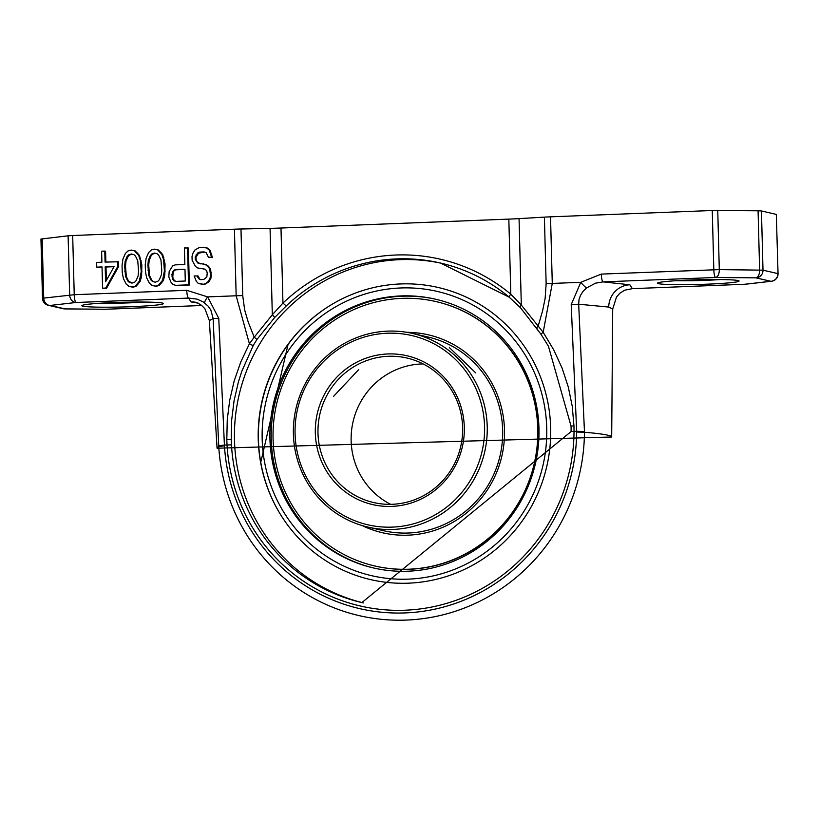 <?xml version="1.0" encoding="UTF-8"?>
<svg xmlns="http://www.w3.org/2000/svg" width="819" height="819" viewBox="0 0 819 819"><rect width="100%" height="100%" fill="white"/><g stroke="black" fill="none" stroke-linecap="round" stroke-linejoin="round"><path stroke-width="1.23" d="M327.518 307.125A150.501 146.642 -77 0 0 279.781 513.329M408.261 579.135A145.864 142.127 -77 0 0 525.757 355.958A145.864 142.127 -77 0 0 279.33 365.591A145.864 142.127 -77 0 0 408.261 579.135M400.849 295.925A137.92 134.388 -77 0 0 269.932 438.82A137.92 134.388 -77 0 0 373.341 567.925A137.92 134.388 -77 0 0 535.37 463.871A137.92 134.388 -77 0 0 435.554 299.201A137.92 134.388 -77 0 0 400.849 295.925M436.199 299.344A137.92 134.388 -77 0 0 271.232 439.127A137.92 134.388 -77 0 0 373.996 568.079M436.189 301.627A135.698 132.217 103 0 1 436.353 301.668A135.698 132.217 103 0 1 534.561 463.677A135.698 132.217 103 0 1 375.143 566.062A135.698 132.217 103 0 1 374.979 566.021M362.612 525.706A101.587 98.986 -77 0 0 382.678 532.79M428.501 334.858A101.587 98.986 -77 0 0 407.36 332.412M412.725 333.487L428.163 337.059A99.365 96.816 103 0 1 500.071 455.702A99.365 96.816 103 0 1 383.343 530.661L367.905 527.088A99.365 96.816 -77 0 0 487.223 426.494A99.365 96.816 -77 0 0 412.725 333.487A99.365 96.816 -77 0 0 293.397 434.08A99.365 96.816 -77 0 0 367.905 527.088M475.778 372.932L449.529 347.768L475.778 372.932M462.633 427.457A74.15 72.246 103 0 1 373.587 502.528A74.15 72.246 103 0 1 319.922 413.994A74.15 72.246 103 0 1 407.033 358.046A74.15 72.246 103 0 1 462.633 427.457M423.136 363.923A74.15 72.246 -77 0 0 353.071 421.672A74.15 72.246 -77 0 0 390.632 504.33M358.732 369.564L333.446 396.498L358.732 369.564M464.312 427.262A76.372 74.416 103 0 1 354.31 497.645A76.372 74.416 103 0 1 350.849 365.622A76.372 74.416 103 0 1 464.312 427.262M484.561 426.474A97.133 94.646 -77 0 0 340.254 348.075A97.133 94.646 -77 0 0 344.656 515.98A97.133 94.646 -77 0 0 484.561 426.474M362.172 525.573A101.587 98.986 -77 0 0 382.514 532.759A101.587 98.986 -77 0 0 501.852 456.111A101.587 98.986 -77 0 0 428.337 334.817A101.587 98.986 -77 0 0 406.91 332.33M273.075 438.964A135.698 132.217 -77 0 0 374.815 565.98A135.698 132.217 -77 0 0 534.234 463.605A135.698 132.217 -77 0 0 436.025 301.587A135.698 132.217 -77 0 0 273.075 438.964M198.188 303.143L191.083 301.945L188.585 298.085L197.092 299.14L203.194 301.924L208.18 306.173L210.831 310.002L213.145 318.509L209.357 320.608L217.066 448.218A163.124 10.667 -3.5 0 1 218.745 446.55A187.592 182.78 -77 0 0 406.337 620.075A187.592 182.78 -77 0 0 584.459 432.248A163.124 8.19 -179.5 0 1 611.691 436.998L612.704 309.05L616.502 297L619.819 293.263L624.672 290.202L632.35 288.646L744.891 284.244L770.833 281.286L755.957 277.846A7.412 7.228 -77 0 0 763.001 270.168L761.445 210.964L776.32 214.404L778.05 273.689L776.32 214.404M48.239 305.272A7.412 7.228 103 0 0 50.102 305.446L76.054 302.487A7.412 1.607 -92.2 0 1 74.232 294.707L72.686 235.514L68.11 235.811L40.95 239.046L42.496 298.239A7.412 7.412 0 0 0 48.239 305.272L63.114 308.712A7.412 7.412 0 0 0 64.711 308.906A7.412 3.86 90.5 0 1 64.517 308.896M72.686 235.514L234.418 229.187L236.159 295.782L249.406 343.796L240.786 361.947L234.203 380.866L229.709 400.215L227.252 419.758L226.812 439.445A167.035 143.806 -87 0 0 227.047 444.952A177.958 173.403 -77 0 0 405.036 610.216A177.958 173.403 -77 0 0 574.017 431.388A167.035 166.124 61.2 0 0 573.955 425.87L572.246 406.265L568.284 386.977L562.08 368.048L553.654 349.713L543.171 332.309L552.272 283.425L550.532 216.83A22.246 1.29 178.5 0 0 544.4 217.127L519.051 218.622A37.07 2.14 -1.5 0 1 508.834 219.113L510.8 294.175A3.706 0.747 129.8 0 0 509.244 297.215A3.706 0.747 129.8 0 0 509.316 297.246M508.834 219.113L280.989 228.03A37.07 2.14 -1.5 0 1 270.055 228.358L240.981 228.992A22.246 1.29 178.5 0 0 234.418 229.187M550.532 216.83L712.264 210.503L713.82 269.697A7.412 1.607 -92.2 0 0 715.632 277.477L755.957 277.846A7.412 3.86 -89.5 0 0 759.622 269.983L758.077 210.78L712.264 210.503M761.445 210.964L758.077 210.78M82.852 306.183A40.786 2.355 178.5 0 0 128.327 306.808A40.786 2.355 178.5 0 0 163.329 303.419A40.786 2.355 178.5 0 0 122.574 302.262A40.786 2.355 178.5 0 0 81.931 305.548A40.786 2.355 178.5 0 0 82.852 306.183M658.527 283.671A40.786 2.355 178.5 0 0 704.002 284.295A40.786 2.355 178.5 0 0 739.004 280.907A40.786 2.355 178.5 0 0 698.249 279.75A40.786 2.355 178.5 0 0 657.606 283.046A40.786 2.355 178.5 0 0 658.527 283.671M676.125 280.712A37.07 2.14 178.5 0 0 720.382 279.555M100.45 303.225A37.07 2.14 178.5 0 0 144.707 302.068M42.168 238.769L43.724 297.973A7.412 6.183 -96.5 0 0 50.102 305.446L64.977 308.886A7.412 7.228 103 0 1 63.114 308.712M68.11 235.811L69.666 295.014A7.412 6.183 -96.5 0 0 76.054 302.487L188.585 298.085A7.412 1.607 -92.2 0 1 186.763 290.315L74.232 294.707L42.496 298.239M186.763 290.315L207.657 296.898L218.765 318.376L224.406 445.055L231.47 444.881A174.252 169.789 -77 0 0 361.896 602.569L571.119 431.562L576.658 431.285L571.212 304.596L580.784 282.309L601.289 274.099L719.297 269.615L763.001 270.168L777.866 273.607A7.412 7.228 -77 0 1 770.833 281.286A7.412 6.183 83.5 0 0 771.478 281.255L771.478 281.255A7.412 7.412 0 0 0 778.05 273.689M200.911 279.627L199.754 279.105L198.096 276.013L194.113 275.952L196.376 281.378L198.546 283.661L203.839 284.234L205.927 283.364L207.995 281.716L210.022 278.48L210.463 275.307L209.777 269.031L207.586 265.97L205.426 264.476L198.003 263.186L195.27 259.357L195.209 256.992L197.737 252.958L199.826 252.088L204.044 251.924L206.173 252.621L208.405 257.268L211.568 257.146L209.275 250.143L206.583 247.881L199.703 247.358L195.014 249.908L192.997 253.143L192.025 256.327L192.127 260.268L195.454 266.441L197.604 267.936L205.026 269.216L206.654 270.731L207.238 273.075L206.818 277.027L203.716 279.514L200.553 279.637L198.945 278.91L197.277 275.829M200.256 268.622L203.87 268.693M208.405 257.268L212.387 257.33L210.094 250.327L207.391 248.065L203.921 247.195M200.358 263.882L197.195 261.865L196.079 259.541L196.017 257.186L198.546 253.143L204.637 252.119M201.198 284.336L204.648 284.428L208.804 281.9L210.831 278.665L211.282 275.501L210.585 269.226L208.395 266.155L203.296 263.769M175.89 285.329L189.353 285.022L188.39 248.024L184.408 247.962L184.848 264.496L175.348 264.865L172.737 265.755L169.185 271.406L168.806 276.935L171.058 282.371L173.229 284.643L175.89 285.329L188.544 284.838L187.571 247.84M152.139 285.473L156.132 286.322L159.275 285.411L163.37 280.528L164.814 274.949L165.049 263.913L162.694 254.545L158.354 249.99L154.351 249.14L151.208 250.051L148.638 252.508L146.14 258.128L145.25 264.465L145.434 271.55L146.652 277.805L149.437 283.21L152.139 285.473L155.323 286.138L158.466 285.227L162.561 280.333L164.424 270.802L163.605 259.807L161.875 254.361L157.535 249.795M128.931 286.384L132.934 287.234L136.077 286.322L140.172 281.429L141.605 275.86L141.841 264.813L139.486 255.456L135.145 250.89L131.153 250.041L128.01 250.952L125.43 253.419L122.942 259.029L122.051 265.366L122.236 272.461L123.454 278.716L126.239 284.121L128.931 286.384L132.115 287.039L135.258 286.128L139.353 281.245L141.216 271.713L140.407 260.708L138.677 255.262L134.336 250.706M102.59 288.196L106.562 288.257L118.663 266.513L118.54 261.783L105.067 262.09L104.781 251.075L101.617 251.198L101.904 262.223L96.632 262.428L96.755 267.148L102.027 266.943L102.59 288.196L105.753 288.073L117.854 266.318L117.731 261.599M96.755 267.148L102.037 267.158M105.876 262.06L105.59 251.259L104.781 251.075M175.624 281.398L173.372 279.34L172.778 277.006L173.188 272.256L174.201 270.649L175.757 269.799L184.971 269.431M155.252 282.186L153.368 281.705L151.75 280.19L149.519 275.553L148.72 265.336L149.13 260.596L151.116 255.784L152.651 254.146L155.231 253.276M132.054 283.098L128.542 281.101L126.31 276.453L125.522 266.247L125.921 261.496L127.907 256.695L129.453 255.057L132.033 254.177M106.357 280.395L106.009 267.004L114.036 266.697M218.765 318.376L213.145 318.509L218.704 445.802L218.745 446.55L224.447 445.802A180.661 176.034 -77 0 0 405.108 612.919A180.661 176.034 -77 0 0 576.658 432.022L576.658 431.285L584.459 431.5L578.685 304.218L608.742 307.064A22.246 21.673 103 0 1 629.862 284.787L632.35 288.646A7.412 1.607 87.8 0 0 632.452 288.657A7.412 1.607 87.8 0 0 632.544 288.646M280.989 228.03L282.954 303.081L272.317 314.783L274.723 317.455L256.971 339.404L253.306 345.393L241.738 371.457L238.452 381.777L234.06 400.819L231.664 420.055L231.234 439.455A165.366 141.677 -87.1 0 0 231.47 444.881M204.617 302.897A7.412 1.525 -52.4 0 1 207.657 296.898L236.159 295.782A22.246 1.29 -1.5 0 1 242.721 295.587L244.666 310.012L248.259 322.195L254.218 337.203L249.406 343.796A3.706 0.614 28.6 0 0 253.306 345.393M270.055 228.358L272.317 314.783L254.218 337.203L256.971 339.404M509.203 297.154A174.252 169.789 -77 0 0 440.499 263.042L509.244 297.215L520.454 307.729L540.898 334.142L543.171 332.309L521.314 305.047L510.8 294.175A177.958 173.403 -77 0 0 282.954 303.081L286.21 305.968L274.723 317.455M519.051 218.622L521.314 305.047A3.706 1.443 136.7 0 0 520.444 307.719M537.08 328.45A3.706 1.239 145.9 0 1 536.926 328.306A3.706 1.239 145.9 0 1 538.175 326.095L542.628 310.677L545.157 298.259L546.14 283.722L544.4 217.127M612.704 309.05L608.742 307.064M601.289 274.099A7.412 1.607 -92.2 0 0 603.101 281.879L595.526 283.169L586.496 287.96L582.923 291.523L580.384 295.557L578.972 299.826L578.685 304.218L571.212 304.596M624.672 290.202L632.452 288.657L744.983 284.254A7.412 7.412 0 0 0 745.536 284.213A7.412 6.183 83.5 0 1 744.891 284.244A7.412 1.607 87.8 0 0 744.983 284.254A7.412 1.607 87.8 0 0 745.055 284.244M105.497 309.254A7.412 1.607 87.8 0 1 105.395 309.265L201.771 305.497L105.303 309.254A7.412 1.607 87.8 0 0 105.395 309.265A7.412 7.412 0 0 1 105.037 309.275L64.711 308.906A7.412 3.86 90.5 0 0 64.977 308.886L105.303 309.254A7.412 3.86 90.5 0 1 105.037 309.275L105.037 309.275A7.412 3.86 90.5 0 1 104.781 309.254M400.532 283.947A149.918 146.069 -77 0 0 258.231 439.281A149.918 146.069 -77 0 0 408.364 583.179A149.918 146.069 -77 0 0 550.665 427.846A149.918 146.069 -77 0 0 400.532 283.947M363.523 602.938A174.252 169.789 103 0 1 234.49 440.202A174.252 169.789 103 0 1 442.127 263.431M198.659 277.569L197.85 277.375M199.754 279.105L198.945 278.91M207.391 248.065L206.583 247.881M210.094 250.327L209.275 250.143M211.773 254.197L210.964 254.013M212.387 257.33L211.568 257.146M200.645 252.272L199.826 252.088M198.546 253.143L197.737 252.958M197.01 254.781L196.202 254.586M196.017 257.186L195.209 256.992M196.079 259.541L195.27 259.357M197.195 261.865L196.386 261.681M198.822 263.38L198.003 263.186M206.245 264.66L205.426 264.476M208.395 266.155L207.586 265.97M210.585 269.226L209.777 269.031M211.2 272.348L210.381 272.164M211.282 275.501L210.463 275.307M210.831 278.665L210.022 278.48M208.804 281.9L207.995 281.716M206.736 283.558L205.927 283.364M204.648 284.428L203.839 284.234M174.949 269.605L184.971 269.216L185.278 281.019L175.256 281.419L172.563 279.156L171.908 274.457L173.382 270.454L175.757 269.799M161.763 270.127L161.363 274.867L159.377 279.668L157.832 281.306L155.221 282.197L152.559 281.511L150.942 280.006L148.7 275.358L147.911 265.151L148.311 260.401L150.297 255.6L151.843 253.962L154.453 253.071L157.115 253.757L158.732 255.272L160.964 259.91L161.763 270.127M138.565 271.028L138.155 275.778L136.169 280.579L134.633 282.217L132.013 283.108L129.361 282.422L127.733 280.907L125.502 276.269L124.703 266.052L125.112 261.312L127.099 256.501L128.634 254.873L131.255 253.982L133.906 254.658L135.534 256.173L137.766 260.821L138.565 271.028M114.158 266.472L105.59 281.777L105.19 266.82L114.158 266.472M189.353 285.022L188.544 284.838M174.201 270.649L173.382 270.454M173.188 272.256L172.369 272.072M172.717 274.641L171.908 274.457M172.778 277.006L171.97 276.812M173.372 279.34L172.563 279.156M174.467 280.876L173.659 280.692M165.049 263.913L164.24 263.718M165.233 270.997L164.424 270.802M164.814 274.949L163.995 274.764M164.343 277.334L163.534 277.15M163.37 280.528L162.561 280.333M161.855 282.944L161.036 282.76M159.275 285.411L158.466 285.227M156.132 286.322L155.323 286.138M161.046 252.242L160.237 252.057M162.694 254.545L161.875 254.361M163.831 257.657L163.012 257.463M164.414 259.992L163.605 259.807M152.651 254.146L151.843 253.962M151.116 255.784L150.297 255.6M149.13 260.596L148.311 260.401M148.72 265.336L147.911 265.151M148.863 270.843L148.055 270.659M149.519 275.553L148.7 275.358M151.75 280.19L150.942 280.006M153.368 281.705L152.559 281.511M141.841 264.813L141.032 264.629M142.035 271.898L141.216 271.713M141.605 275.86L140.796 275.675M141.144 278.245L140.325 278.05M140.172 281.429L139.353 281.245M138.646 283.855L137.838 283.671M136.077 286.322L135.258 286.128M132.934 287.234L132.115 287.039M137.848 253.153L137.029 252.969M139.486 255.456L138.677 255.262M140.622 258.558L139.814 258.374M141.216 260.903L140.407 260.708M129.453 255.057L128.634 254.873M127.907 256.695L127.099 256.501M125.921 261.496L125.112 261.312M125.522 266.247L124.703 266.052M125.665 271.754L124.846 271.57M126.31 276.453L125.502 276.269M128.542 281.101L127.733 280.907M130.17 282.606L129.361 282.422M118.663 266.513L117.854 266.318M106.562 288.257L105.753 288.073M106.009 267.004L105.19 266.82M629.862 284.787L603.101 281.879L715.632 277.477A7.412 3.86 -89.5 0 0 719.297 269.615L717.751 210.411M586.496 287.971A7.412 0.983 -131.5 0 1 580.784 282.309L552.272 283.425A22.246 1.29 178.5 0 0 546.14 283.722M191.083 301.945A22.246 21.673 103 0 1 196.458 302.426M196.673 302.477L201.505 305.282L204.893 308.722L209.357 320.608M218.704 445.802L224.406 445.055L224.447 445.802M226.812 439.445L231.234 439.455M240.981 228.992L242.721 295.587M440.499 263.042A174.252 169.789 -77 0 0 286.21 305.968M573.955 425.87L571.058 426.126L571.119 431.562M584.459 431.5L584.459 432.248L576.658 432.022M288.124 344.154L260.667 462.745M540.898 334.142L548.413 346.191L571.058 426.126M611.691 436.998L217.066 448.218M745.536 284.213L771.478 281.255"/></g></svg>
